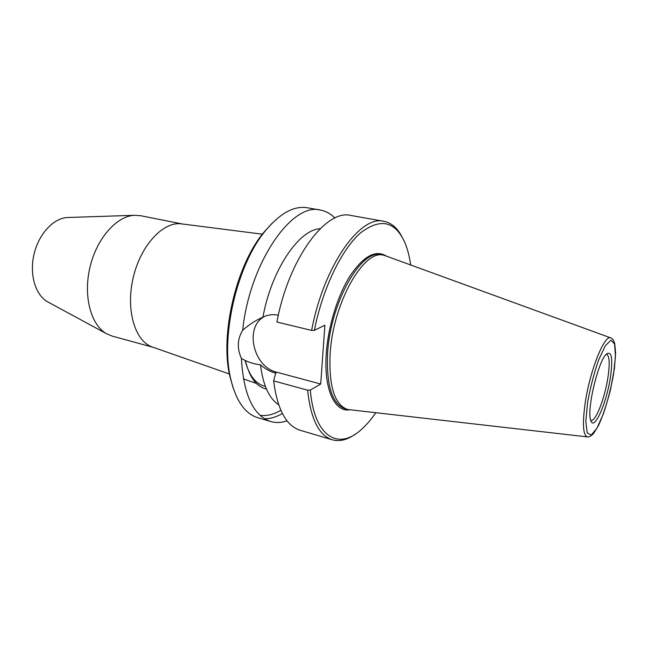 <?xml version="1.0" encoding="UTF-8"?>
<svg xmlns="http://www.w3.org/2000/svg" width="648" height="648" viewBox="0 0 648 648"><rect width="100%" height="100%" fill="white"/><g stroke="black" fill="none" stroke-linecap="round" stroke-linejoin="round"><path stroke-width="0.97" d="M265.364 386.386L262.788 385.673C254.607 382.604 248.702 374.204 245.09 360.491M245.398 360.636L245.657 361.778C249.772 377.76 256.705 386.848 266.45 389.059M152.653 347.134L152.28 347.004C134.93 341.204 125.526 309.785 133.237 277.514C140.754 245.203 163.207 221.3 181.327 223.86L181.715 223.916M153.187 347.32L112.242 336.11L106.466 333.696C90.858 324.972 83.098 296.087 89.959 267.308C96.682 238.496 116.535 216.116 134.395 215.298L140.64 215.711L182.282 223.981M48.373 302.219L47.434 301.709C35.357 294.937 29.249 274.298 34.06 254.121C38.775 233.928 53.46 218.19 67.287 217.526L68.356 217.493M282.382 413.513C276.323 417.061 270.354 418.802 264.489 418.738M355.412 434.055C347.328 439.887 339.633 441.798 332.343 439.814C318.962 435.553 310.724 419.005 307.63 390.185L273.642 380.87L275.708 373.151L275.303 373.046C270.151 371.644 265.21 368.898 260.48 364.808C253.319 363.99 246.961 361.835 241.388 358.344C243.535 394.624 253.271 415.684 270.613 421.508L257.791 417.701C244.855 413.732 235.775 400.529 230.542 378.1C220.498 335.656 237.281 264.506 265.235 231.012C279.936 213.289 293.965 205.538 307.306 207.765L320.476 210.09C292.143 201.901 249.553 262.837 242.668 330.31C248.702 324.826 255.458 320.436 262.942 317.147L265.866 315.932C270.078 314.547 274.242 314.312 278.348 315.228M271.828 223.519L263.493 232.713C236.253 265.348 219.964 334.433 229.74 375.8L233.086 387.755M260.05 415.336C266.806 416.186 273.731 414.509 280.835 410.289M270.613 421.508C275.87 423.023 281.354 422.796 287.056 420.827M241.388 358.344C236.917 348.3 237.338 338.953 242.668 330.31M334.878 218.044C330.658 213.743 325.863 211.086 320.476 210.09M307.63 390.185L310.327 390.056C314.15 436.938 338.321 450.676 361.147 429.681C366.177 425.266 371.045 419.653 375.759 412.833M265.299 316.135C243.915 325.579 252.671 366.979 276.858 372.236L320.711 384.021L310.327 390.056M410.662 264.829C409.496 256.632 407.649 249.431 405.122 243.235C395.418 221.049 380.546 217.615 360.507 232.932C341.618 249.375 322.615 288.473 314.377 330.334L324.875 325.207L320.711 384.021M314.377 330.334L311.623 330.415C323.563 266.053 360.312 214.691 383.875 221.3C391.295 222.774 397.313 227.934 401.954 236.755M383.875 221.3L350.86 215.46C326.066 208.705 288.457 258.827 276.939 322.04L311.623 330.415M610.343 377.792C606.496 403.372 594.176 431.26 590.855 420.722C586.221 411.213 598.217 360.337 606.617 353.897C611.793 350.762 613.04 358.725 610.343 377.792M590.676 420.163L591.065 420.325C595.536 422.034 604.73 398.431 607.865 377.889C609.962 363.803 609.549 355.954 606.625 354.351L606.204 354.318M610.7 337.867L383.867 255.215C364.095 248.67 333.08 302.576 330.148 353.581C328.722 386.038 334.498 404.668 347.482 409.463L587.347 436.89M273.642 380.87C277.287 409.35 286.141 425.817 300.194 430.28L332.343 439.814M320.185 228.687C298.898 229.619 271.463 269.868 262.942 317.147M260.48 364.808C263.015 385.155 269.074 398.463 278.656 404.741M276.858 372.236L275.303 373.046M383.867 255.215L381.421 254.745C361.568 248.184 330.512 301.992 327.621 352.949C326.228 385.366 332.051 403.979 345.084 408.791L347.482 409.463M349.426 409.852C334.392 412.209 323.563 388.573 326.309 352.99C328.236 326.057 337.673 295.561 349.936 276.105C363.204 256.462 375.151 249.666 385.779 255.741M585.225 402.716C590.028 369.927 604.859 333.518 610.967 337.964C612.465 338.45 613.713 340.338 614.725 343.61L615.6 352.779L614.45 368.388L610.359 390.38C606.277 405.64 602.316 417.385 598.452 425.615L593.487 433.585C591.154 436.023 589.202 437.133 587.623 436.922C583.038 435.667 582.236 424.27 585.225 402.716M587.598 402.53L585.824 421.265L587.169 432.799L591.203 435.091L597.01 428.158L603.426 413.716C607.621 401.217 610.999 388.079 613.551 374.309L615.47 356.36L614.628 344.104L611.064 340.143L605.337 345.708L598.566 360.102C593.965 373.418 590.312 387.553 587.598 402.53M245.195 360.539L245.657 361.778M152.28 347.004L229.368 373.977M243.413 378.894L256.414 383.438M181.327 223.86L262.343 234.179M47.434 301.709L106.466 333.696M67.287 217.526L134.395 215.298M229.74 375.8L230.542 378.1M263.493 232.713L265.235 231.012"/></g></svg>
